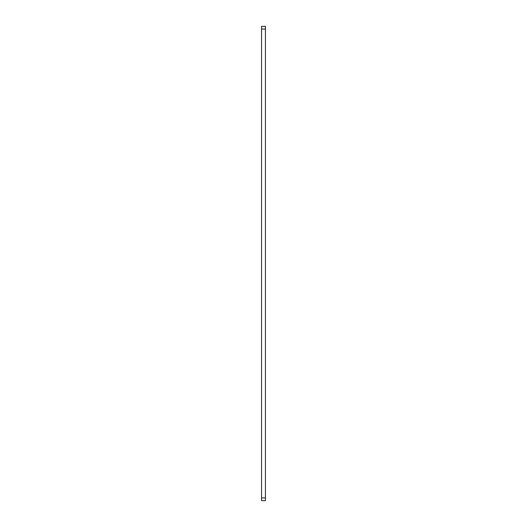 <?xml version="1.0" encoding="UTF-8"?>
<svg xmlns="http://www.w3.org/2000/svg" width="527" height="527" viewBox="0 0 527 527"><rect width="100%" height="100%" fill="white"/><g stroke="black" fill="none" stroke-linecap="round" stroke-linejoin="round"><path stroke-width="0.79" d="M265.437 500.65L261.563 500.65L261.563 26.35L265.437 26.35L265.437 500.65M265.437 497.91L261.563 497.91M265.437 29.09L261.563 29.09"/></g></svg>
